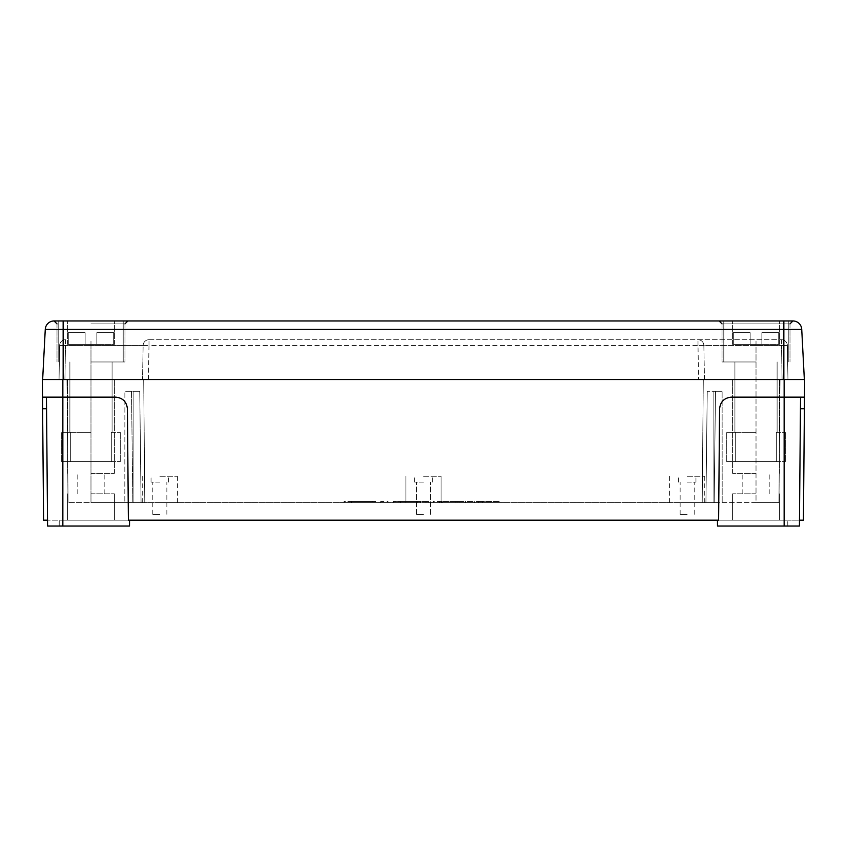 <?xml version="1.0" encoding="UTF-8"?>
<svg xmlns="http://www.w3.org/2000/svg" width="847" height="847" viewBox="0 0 847 847"><rect width="100%" height="100%" fill="white"/><g stroke="black" fill="none" stroke-linecap="round" stroke-linejoin="round"><path stroke-width="0.64" stroke-dasharray="4.24 3.18" d="M423.5 482.091L414.712 482.091L423.5 482.091M423.5 514.32L416.47 514.32L423.5 514.32M687.171 482.091L695.959 482.091L687.171 482.091M687.171 514.32L680.141 514.32L687.171 514.32M159.829 482.091L151.041 482.091L159.829 482.091M159.829 514.32L152.799 514.32L159.829 514.32M423.5 476.236L441.075 476.236L423.5 476.236M687.171 476.236L704.746 476.236L687.171 476.236M159.829 476.236L177.404 476.236L159.829 476.236M423.5 502.599L441.075 502.599L423.5 502.599M687.171 502.599L704.746 502.599L687.171 502.599M159.829 502.599L177.404 502.599L159.829 502.599M90.978 520.174L114.419 520.174L90.978 520.174M90.978 493.812L114.419 493.812L90.978 493.812M756.022 520.174L732.581 520.174L756.022 520.174M756.022 493.812L732.581 493.812L756.022 493.812M756.022 473.304L732.581 473.304L756.022 473.304M90.978 473.304L114.419 473.304L90.978 473.304M90.978 379.551L698.595 379.551L64.912 379.551L90.978 379.551L90.978 502.599L68.035 502.599L141.068 502.599L90.978 502.599L90.978 345.47L143.143 345.47L142.54 379.551L143.143 345.47A5.855 5.855 0 0 1 148.998 339.711L781.495 339.711L148.998 339.711A5.855 5.855 0 0 0 143.143 345.47A5.855 5.855 0 0 1 148.998 339.711A5.855 5.855 0 0 0 143.143 345.47L90.978 345.47L90.978 379.551M756.022 379.551L143.715 379.551L782.088 379.551L756.022 379.551L756.022 502.599L778.965 502.599L705.932 502.599L756.022 502.599L756.022 345.47L703.857 345.47L704.46 379.551L698.595 379.551L704.46 379.551L703.857 345.47A5.855 5.855 0 0 0 698.002 339.711A5.855 5.855 0 0 1 703.857 345.47A5.855 5.855 0 0 0 698.002 339.711A5.855 5.855 0 0 1 703.857 345.47L756.022 345.47L756.022 379.551M487.173 501.424L499.868 501.424L499.868 502.599L487.173 502.599L499.868 502.599L490.953 502.599L499.868 502.599L499.868 501.424L487.173 501.424L487.173 502.599M478.259 501.424L499.868 501.424L482.716 501.424L482.716 502.599L474.468 502.599L482.716 502.599L482.716 501.424L474.468 501.424L474.468 502.599L465.554 502.599L474.468 502.599L474.468 501.424L465.554 501.424L465.554 502.599L478.259 502.599L465.554 502.599L465.554 501.424L478.259 501.424L478.259 502.599M380.695 502.599L388.021 502.599L380.695 502.599L380.695 501.424L388.021 501.424L388.021 502.599L388.021 501.424L380.695 501.424L380.695 502.599M132.82 502.599L714.18 502.599L132.82 502.599L131.507 391.272L124.88 391.272L124.816 502.599L124.88 391.272L139.755 391.272L131.507 391.272L132.82 502.599M420.461 502.599L393.252 502.599L420.461 502.599L420.461 501.424L428.826 501.424L393.252 501.424L420.461 501.424L420.461 502.599M433.177 502.599L441.552 502.599L433.177 502.599L433.177 501.424L465.448 501.424L433.177 501.424L433.177 502.599M457.073 502.599L441.552 502.599L465.448 502.599L457.073 502.599L457.073 501.424L457.073 502.599M351.399 502.599L375.465 502.599L344.073 502.599L372.331 502.599L351.399 502.599L351.399 501.424L375.465 501.424L375.465 502.599L375.465 501.424L344.073 501.424L344.073 502.599L344.073 501.424L351.399 501.424L351.399 502.599L351.399 501.424L372.331 501.424L372.331 502.599L372.331 501.424L351.399 501.424L351.399 502.599M717.441 520.174L717.494 526.04L717.441 520.174L784.142 520.174L717.441 520.174L718.616 520.174L717.441 520.174L717.494 526.04L799.42 526.04L799.473 520.174L787.752 520.174L803.422 520.174L804.65 379.551L42.35 379.551L42.604 408.752L46.553 408.752L46.447 397.137L62.858 397.137L42.498 397.137M799.473 520.174L800.447 408.752L799.42 526.04L784.142 526.04L784.142 520.174L787.752 520.174L784.142 520.174L784.142 526.04L787.805 526.04L787.752 520.174L787.805 526.04L799.42 526.04L800.553 397.137L800.447 408.752L800.553 397.137L784.142 397.137L804.502 397.137M129.559 520.174L62.858 520.174L129.559 520.174L129.506 526.04L129.559 520.174L129.506 526.04L59.195 526.04L59.248 520.174L62.858 520.174L47.527 520.174L59.248 520.174L59.195 526.04L62.858 526.04L62.858 397.137L115.69 397.137L46.447 397.137L47.527 520.174L43.578 520.174L42.604 408.752M784.142 526.04L784.142 397.137L731.31 397.137C724.28 397.868 720.384 401.732 719.59 408.752L718.616 520.174L719.59 408.752C720.384 401.732 724.28 397.868 731.31 397.137C724.28 397.868 720.384 401.732 719.59 408.752L718.616 520.174L128.384 520.174L127.41 408.752C126.616 401.732 122.72 397.868 115.69 397.137C122.72 397.868 126.616 401.732 127.41 408.752C126.616 401.732 122.72 397.868 115.69 397.137L62.858 397.137L62.858 379.551M46.447 397.137L47.58 526.04L62.858 526.04L62.858 520.174L62.858 526.04M47.527 520.174L46.553 408.752M784.142 379.551L784.142 397.137L800.553 397.137M59.195 526.04L59.248 520.174L59.195 526.04M787.805 526.04L787.752 520.174L787.805 526.04M144.795 502.599L143.715 379.551L144.795 502.599M68.035 502.599L66.955 379.551L68.035 502.599M131.507 391.272L124.88 391.272L133.127 391.272L133.074 502.599L133.127 391.272L139.755 391.272L141.068 502.599L139.755 391.272L131.507 391.272M702.205 502.599L703.285 379.551L702.205 502.599M715.493 391.272L722.12 391.272L722.184 502.599L722.12 391.272L713.873 391.272L722.12 391.272L715.493 391.272L714.18 502.599L715.493 391.272L707.245 391.272L715.493 391.272M778.965 502.599L780.045 379.551L778.965 502.599M705.932 502.599L707.245 391.272L705.932 502.599M713.926 502.599L713.873 391.272L713.926 502.599M417.317 501.424L400.578 501.424L420.715 501.424L400.578 501.424L420.715 501.424L417.317 501.424L417.317 502.599L420.715 502.599L400.578 502.599L420.715 502.599L400.578 502.599L417.317 502.599L417.317 501.424M425.999 501.424L425.999 502.599M393.252 501.424L393.252 502.599L393.252 501.424M400.578 501.424L400.578 502.599L400.578 501.424M442.716 501.424L455.919 501.424L442.716 501.424L442.716 502.599L439.593 502.599L459.042 502.599L442.716 502.599L442.716 501.424M459.042 501.424L455.919 501.424L459.042 501.424L459.042 502.599L459.042 501.424M465.448 501.424L465.448 502.599L465.448 501.424M439.593 501.424L439.593 502.599L439.593 501.424M490.953 501.424L490.953 502.599L490.953 501.424M756.022 320.96L719.103 320.96L756.022 320.96M90.978 320.96L127.897 320.96L90.978 320.96M90.978 361.976L124.964 361.976L90.978 361.976M756.022 361.976L722.036 361.976L756.022 361.976M789.997 323.893L789.997 361.976L789.997 323.893L756.022 323.893L789.997 323.893L756.022 323.893L789.997 323.893L792.93 320.96L54.049 320.96A8.788 8.788 0 0 0 45.272 329.292L42.646 379.551L63.154 379.551L42.646 379.551M63.154 379.551L804.354 379.551L63.154 379.551L63.154 329.292L783.846 329.292L783.846 379.551M783.846 320.96L783.846 329.292L801.728 329.292L804.354 379.551M782.088 379.551L787.954 379.551L782.088 379.551L781.495 345.47L756.022 345.47L781.495 345.47L782.088 379.551M64.912 379.551L59.046 379.551L64.912 379.551L65.505 345.47L90.978 345.47L65.505 345.47L64.912 379.551M59.046 379.551L59.639 345.47L59.046 379.551M787.954 379.551L787.361 345.47L787.954 379.551M781.495 339.711L781.495 345.47L781.495 339.711A5.855 5.855 0 0 1 787.361 345.47L781.495 345.47L787.361 345.47A5.855 5.855 0 0 0 781.495 339.711A5.855 5.855 0 0 1 787.361 345.47M59.639 345.47A5.855 5.855 0 0 1 65.505 339.711L65.505 345.47L59.639 345.47A5.855 5.855 0 0 1 65.505 339.711L65.505 345.47L59.639 345.47A5.855 5.855 0 0 1 65.505 339.711M85.124 344.401L85.124 332.68L68.289 332.68L85.124 332.68L68.289 332.68L85.124 332.68L68.289 332.68L85.124 332.68L68.289 332.68L85.124 332.68L85.124 344.401L90.978 344.401L85.124 344.401L85.124 332.68L85.124 344.401L68.289 344.401L68.289 332.68L68.289 344.401L85.124 344.401L85.124 332.68L85.124 344.401L96.844 344.401L96.844 332.68L113.678 332.68L96.844 332.68L113.678 332.68L96.844 332.68L113.678 332.68L96.844 332.68L113.678 332.68L96.844 332.68L96.844 344.401L85.124 344.401L85.124 332.68L85.124 344.401L68.289 344.401L68.289 332.68L68.289 344.401L67.548 344.401L85.124 344.401M90.978 432.288L61.683 432.288L90.978 432.288M111.317 461.583L111.317 432.288L120.274 432.288L111.317 432.288L111.317 461.583L70.65 461.583L70.65 432.288L61.683 432.288L70.65 432.288L70.65 461.583L61.683 461.583L111.317 461.583L111.317 432.288L111.317 461.583L120.274 461.583L70.65 461.583L70.65 432.288L70.65 461.583L61.683 461.583L111.317 461.583M113.678 344.401L113.678 332.68L113.678 344.401L114.419 344.401L96.844 344.401L96.844 332.68L96.844 344.401L113.678 344.401L113.678 332.68L113.678 344.401L114.419 344.401L96.844 344.401L96.844 332.68L96.844 344.401L90.978 344.401L96.844 344.401L96.844 332.68L96.844 344.401L113.678 344.401M750.156 344.401L750.156 332.68L733.322 332.68L750.156 332.68L733.322 332.68L750.156 332.68L733.322 332.68L750.156 332.68L733.322 332.68L750.156 332.68L750.156 344.401L756.022 344.401L750.156 344.401L750.156 332.68L750.156 344.401L733.322 344.401L733.322 332.68L733.322 344.401L750.156 344.401L750.156 332.68L750.156 344.401L761.877 344.401L761.877 332.68L778.711 332.68L761.877 332.68L778.711 332.68L761.877 332.68L778.711 332.68L761.877 332.68L778.711 332.68L761.877 332.68L761.877 344.401L750.156 344.401L750.156 332.68L750.156 344.401L733.322 344.401L733.322 332.68L733.322 344.401L732.581 344.401L750.156 344.401M756.022 432.288L726.726 432.288L756.022 432.288M776.35 461.583L776.35 432.288L785.317 432.288L776.35 432.288L776.35 461.583L735.683 461.583L735.683 432.288L726.726 432.288L735.683 432.288L735.683 461.583L726.726 461.583L776.35 461.583L776.35 432.288L776.35 461.583L785.317 461.583L735.683 461.583L735.683 432.288L735.683 461.583L726.726 461.583L776.35 461.583M778.711 344.401L778.711 332.68L778.711 344.401L779.452 344.401L761.877 344.401L761.877 332.68L761.877 344.401L778.711 344.401L778.711 332.68L778.711 344.401L779.452 344.401L761.877 344.401L761.877 332.68L761.877 344.401L756.022 344.401L761.877 344.401L761.877 332.68L761.877 344.401L778.711 344.401M800.447 408.752L804.396 408.752M441.552 501.424L441.552 502.599L441.552 501.424M455.919 501.424L455.919 502.599L455.919 501.424M90.978 323.893L124.964 323.893L90.978 323.893M756.022 323.893L722.036 323.893L756.022 323.893M45.272 329.292L63.154 329.292L63.154 320.96M148.405 379.551L148.998 345.47L698.002 345.47L698.595 379.551L698.002 345.47L148.998 345.47L148.405 379.551M703.857 345.47L698.002 345.47L703.857 345.47M143.143 345.47L148.998 345.47L143.143 345.47M756.022 345.47L756.022 339.711L756.022 345.47M698.002 345.47L698.002 339.711L698.002 345.47M148.998 345.47L148.998 339.711L148.998 345.47M90.978 345.47L90.978 339.711L90.978 345.47M416.47 514.32L416.47 482.091L416.47 514.32M680.141 514.32L680.141 482.091M152.799 514.32L152.799 482.091M414.712 482.091L414.712 476.236L414.712 482.091M678.383 482.091L678.383 476.236M151.041 482.091L151.041 476.236M441.075 476.236L441.075 502.599L441.075 476.236M704.746 476.236L704.746 502.599M177.404 476.236L177.404 502.599M67.548 493.812L67.548 520.174L67.548 493.812M732.581 493.812L732.581 520.174L732.581 493.812M742.83 493.812L742.83 473.304L742.83 493.812M77.797 493.812L77.797 473.304L77.797 493.812M67.548 473.304L67.548 379.551L67.548 473.304M732.581 473.304L732.581 379.551L732.581 473.304M769.203 493.812L769.203 473.304L769.203 493.812M104.17 493.812L104.17 473.304L104.17 493.812M779.452 473.304L779.452 379.551L779.452 473.304M114.419 473.304L114.419 379.551L114.419 473.304M114.419 493.812L114.419 520.174L114.419 493.812M779.452 493.812L779.452 520.174L779.452 493.812M405.925 476.236L405.925 502.599L405.925 476.236M432.288 482.091L432.288 476.236L432.288 482.091M430.53 514.32L430.53 482.091L430.53 514.32M142.254 476.236L142.254 502.599M669.596 476.236L669.596 502.599M168.617 482.091L168.617 476.236M695.959 482.091L695.959 476.236M166.859 514.32L166.859 482.091M694.201 514.32L694.201 482.091M428.826 501.424L428.826 502.599L428.826 501.424M420.715 501.424L420.715 502.599L420.715 501.424M124.964 323.893L124.964 361.976L124.964 323.893L127.897 320.96M57.003 323.893L57.003 361.976L57.003 323.893L54.07 320.96M722.036 323.893L722.036 361.976L722.036 323.893L719.103 320.96M67.548 344.401L67.548 320.96L67.548 344.401M112.079 432.288L112.079 361.976L112.079 432.288M123.207 361.976L123.207 320.96L123.207 361.976M58.761 361.976L58.761 320.96L58.761 361.976M69.888 432.288L69.888 361.976L69.888 432.288M120.274 461.583L120.274 432.288L120.274 461.583M61.683 461.583L61.683 432.288L61.683 461.583M114.419 344.401L114.419 320.96L114.419 344.401M732.581 344.401L732.581 320.96L732.581 344.401M777.112 432.288L777.112 361.976L777.112 432.288M788.239 361.976L788.239 320.96L788.239 361.976M723.793 361.976L723.793 320.96L723.793 361.976M734.921 432.288L734.921 361.976L734.921 432.288M785.317 461.583L785.317 432.288L785.317 461.583M726.726 461.583L726.726 432.288L726.726 461.583M779.452 344.401L779.452 320.96L779.452 344.401"/><path stroke-width="1.27" d="M799.473 520.174L803.422 520.174L804.396 408.752L800.447 408.752M46.553 408.752L42.604 408.752L42.498 397.137L115.69 397.137C122.72 397.868 126.616 401.732 127.41 408.752L128.384 520.174L718.616 520.174L719.59 408.752C720.384 401.732 724.28 397.868 731.31 397.137L784.142 397.137L784.142 379.551L804.65 379.551L804.396 408.752M47.527 520.174L43.578 520.174L42.604 408.752M42.498 397.137L42.35 379.551L784.142 379.551M804.502 397.137L784.142 397.137L784.142 526.04L717.494 526.04L717.441 520.174M129.559 520.174L129.506 526.04L47.58 526.04L46.447 397.137M800.553 397.137L799.42 526.04L784.142 526.04M57.003 323.893L54.07 320.96A8.788 8.788 0 0 0 45.272 329.292L42.646 379.551M801.728 329.292A8.788 8.788 0 0 0 792.951 320.96A8.788 8.788 0 0 1 801.728 329.292L45.272 329.292A8.788 8.788 0 0 1 54.049 320.96L792.951 320.96A8.788 8.788 0 0 1 801.728 329.292L804.354 379.551M62.858 526.04L62.858 379.551M63.154 320.96L63.154 379.551M783.846 320.96L783.846 379.551M789.997 323.893L792.93 320.96M124.964 323.893L127.897 320.96M722.036 323.893L719.103 320.96"/></g></svg>
